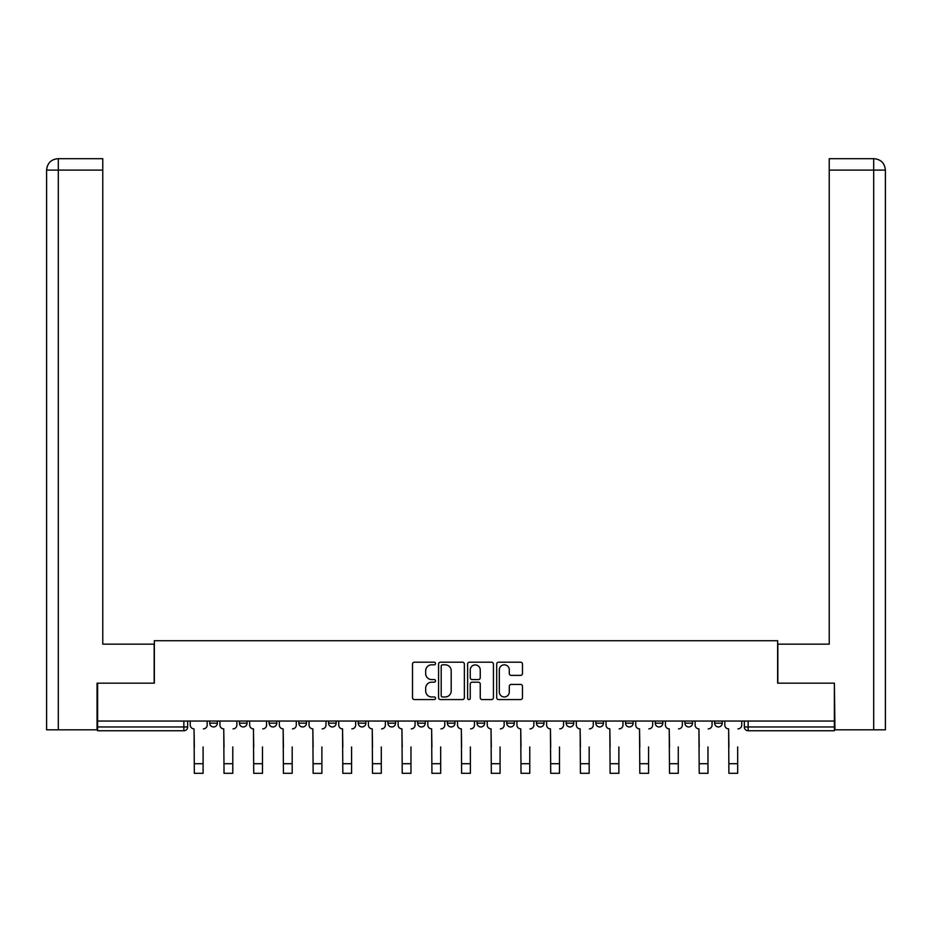<?xml version="1.0" encoding="UTF-8"?>
<svg xmlns="http://www.w3.org/2000/svg" width="932" height="932" viewBox="0 0 932 932"><rect width="100%" height="100%" fill="white"/><g stroke="black" fill="none" stroke-linecap="round" stroke-linejoin="round"><path stroke-width="1.4" d="M435.535 663.514A1.305 1.305 0 0 0 434.23 662.198L414.379 662.198A1.864 1.864 0 0 0 412.515 664.073L412.515 697.707A1.864 1.864 0 0 0 414.379 699.571L434.23 699.571A1.305 1.305 0 0 0 435.535 698.266A1.305 1.305 0 0 0 434.23 696.961L431.667 696.961A5.976 5.976 0 0 1 425.679 690.973L425.679 688.177A5.976 5.976 0 0 1 431.667 682.201L434.23 682.201A1.305 1.305 0 0 0 435.535 680.884A1.305 1.305 0 0 0 434.23 679.579L431.667 679.579A5.976 5.976 0 0 1 425.679 673.603L425.679 670.795A5.976 5.976 0 0 1 431.667 664.819L434.23 664.819A1.305 1.305 0 0 0 435.535 663.514M536.436 721.053L536.436 723.15L544.055 723.15A3.81 3.81 0 0 1 540.245 726.96A3.81 3.81 0 0 1 536.436 723.15L536.436 721.053M447.348 721.053L447.348 723.15L454.956 723.15A3.81 3.81 0 0 1 451.146 726.96A3.81 3.81 0 0 1 447.348 723.15L447.348 721.053M387.945 721.053L387.945 723.15L395.564 723.15A3.81 3.81 0 0 1 391.755 726.96A3.81 3.81 0 0 1 387.945 723.15L387.945 721.053M358.249 721.053L358.249 723.15L365.857 723.15A3.81 3.81 0 0 1 362.059 726.96A3.81 3.81 0 0 1 358.249 723.15L358.249 721.053M298.846 721.053L298.846 723.15L306.465 723.15A3.81 3.81 0 0 1 302.655 726.96A3.81 3.81 0 0 1 298.846 723.15L298.846 721.053M520.615 675.374A1.864 1.864 0 0 0 522.479 673.51L522.479 664.073A1.864 1.864 0 0 0 520.615 662.198L498.562 662.198A1.864 1.864 0 0 0 496.698 664.073L496.698 697.707A1.864 1.864 0 0 0 498.562 699.571L520.615 699.571A1.864 1.864 0 0 0 522.479 697.707L522.479 686.302A1.864 1.864 0 0 0 520.615 684.438L511.179 684.438A1.864 1.864 0 0 0 509.303 686.302L509.303 691.963A4.998 4.998 0 0 1 504.305 696.961A4.998 4.998 0 0 1 499.307 691.963L499.307 669.817A4.998 4.998 0 0 1 504.305 664.819A4.998 4.998 0 0 1 509.303 669.817L509.303 673.51A1.864 1.864 0 0 0 511.179 675.374L520.615 675.374M58.308 729.814L46.6 729.814L46.6 170.102C47.287 163.17 51.085 159.36 58.005 158.685L102.765 158.685L102.765 170.102L58.308 170.102L58.308 729.814L97.044 729.814L97.044 683.168L154.351 683.168L154.351 640.715L777.649 640.715L777.649 683.168L834.385 683.168L834.385 721.053L97.615 721.053L97.615 726.96L187.67 726.96L187.67 721.053L187.67 726.96A3.81 3.81 0 0 1 183.86 730.77L97.615 730.77L97.615 726.96M97.615 683.168L97.615 721.053M464.369 664.073A1.864 1.864 0 0 0 462.493 662.198L440.452 662.198A1.864 1.864 0 0 0 438.576 664.073L438.576 697.707A1.864 1.864 0 0 0 440.452 699.571L462.493 699.571A1.864 1.864 0 0 0 464.369 697.707L464.369 664.073M469.507 662.198L491.548 662.198A1.864 1.864 0 0 1 493.424 664.073L493.424 697.707A1.864 1.864 0 0 1 491.548 699.571L482.112 699.571A1.864 1.864 0 0 1 480.248 697.707L480.248 684.065A1.864 1.864 0 0 0 478.384 682.201L472.116 682.201A1.864 1.864 0 0 0 470.252 684.065L470.252 698.266A1.305 1.305 0 0 1 468.947 699.571A1.305 1.305 0 0 1 467.631 698.266L467.631 664.073A1.864 1.864 0 0 1 469.507 662.198M744.33 721.053L744.33 726.96L834.385 726.96L834.385 730.77L748.14 730.77A3.81 3.81 0 0 1 744.33 726.96M834.385 721.053L834.385 726.96M722.242 721.053L722.242 723.15A3.81 3.81 0 0 1 718.444 726.96A3.81 3.81 0 0 1 714.634 723.15L722.242 723.15A3.81 3.81 0 0 1 718.444 726.96M714.634 721.053L714.634 723.15M692.546 721.053L692.546 723.15A3.81 3.81 0 0 1 688.736 726.96A3.81 3.81 0 0 1 684.938 723.15L692.546 723.15M684.938 721.053L684.938 723.15M662.85 721.053L662.85 723.15A3.81 3.81 0 0 1 659.041 726.96A3.81 3.81 0 0 1 655.231 723.15L662.85 723.15M655.231 721.053L655.231 723.15M633.154 721.053L633.154 723.15A3.81 3.81 0 0 1 629.345 726.96A3.81 3.81 0 0 1 625.535 723.15L633.154 723.15M625.535 721.053L625.535 723.15M603.447 721.053L603.447 723.15A3.81 3.81 0 0 1 599.649 726.96A3.81 3.81 0 0 1 595.839 723.15A3.81 3.81 0 0 0 599.649 726.96M595.839 721.053L595.839 723.15L603.447 723.15M573.751 721.053L573.751 723.15A3.81 3.81 0 0 1 569.941 726.96A3.81 3.81 0 0 1 566.143 723.15A3.81 3.81 0 0 0 569.941 726.96M566.143 721.053L566.143 723.15L573.751 723.15M544.055 721.053L544.055 723.15A3.81 3.81 0 0 1 540.245 726.96M514.359 721.053L514.359 723.15A3.81 3.81 0 0 1 510.55 726.96A3.81 3.81 0 0 1 506.74 723.15L514.359 723.15M506.74 721.053L506.74 723.15M484.652 721.053L484.652 723.15A3.81 3.81 0 0 1 480.854 726.96A3.81 3.81 0 0 1 477.044 723.15L484.652 723.15L484.652 721.053M477.044 721.053L477.044 723.15M454.956 721.053L454.956 723.15M425.26 721.053L425.26 723.15A3.81 3.81 0 0 1 421.45 726.96A3.81 3.81 0 0 1 417.641 723.15L425.26 723.15L425.26 721.053M417.641 721.053L417.641 723.15M395.564 721.053L395.564 723.15L395.564 721.053M365.857 723.15L365.857 721.053L365.857 723.15A3.81 3.81 0 0 1 362.059 726.96M336.161 721.053L336.161 723.15A3.81 3.81 0 0 1 332.351 726.96A3.81 3.81 0 0 1 328.553 723.15A3.81 3.81 0 0 0 332.351 726.96A3.81 3.81 0 0 0 336.161 723.15L336.161 721.053M328.553 721.053L328.553 723.15L336.161 723.15M306.465 721.053L306.465 723.15M276.769 721.053L276.769 723.15A3.81 3.81 0 0 1 272.96 726.96A3.81 3.81 0 0 1 269.15 723.15A3.81 3.81 0 0 0 272.96 726.96A3.81 3.81 0 0 0 276.769 723.15L269.15 723.15L269.15 721.053M239.454 721.053L239.454 723.15L247.062 723.15L247.062 721.053L247.062 723.15A3.81 3.81 0 0 1 243.264 726.96A3.81 3.81 0 0 1 239.454 723.15A3.81 3.81 0 0 0 243.264 726.96M209.758 721.053L209.758 723.15L217.366 723.15L217.366 721.053L217.366 723.15A3.81 3.81 0 0 1 213.556 726.96A3.81 3.81 0 0 1 209.758 723.15A3.81 3.81 0 0 0 213.556 726.96M183.86 721.053L183.86 730.77A3.81 3.81 0 0 0 187.67 726.96M442.502 664.819A1.305 1.305 0 0 0 441.197 666.124L441.197 695.645A1.305 1.305 0 0 0 442.502 696.961L445.216 696.961A5.976 5.976 0 0 0 451.193 690.973L451.193 670.795A5.976 5.976 0 0 0 445.216 664.819L442.502 664.819M480.248 669.91A4.998 4.998 0 0 0 475.25 664.912A4.998 4.998 0 0 0 470.252 669.91L470.252 677.715A1.864 1.864 0 0 0 472.116 679.579L478.384 679.579A1.864 1.864 0 0 0 480.248 677.715L480.248 669.91M190.245 725.049L190.245 721.053L190.245 725.049A3.81 3.81 0 0 0 194.042 728.859L194.334 746.951M194.042 728.859L194.334 773.315L203.094 773.315L203.094 746.951M207.184 725.049L207.184 721.053L207.184 725.049A3.81 3.81 0 0 1 203.374 728.859M203.094 773.315L194.334 773.315M219.94 725.049L219.94 721.053L219.94 725.049A3.81 3.81 0 0 0 223.75 728.859L224.03 746.951M223.75 728.859L224.03 773.315L232.79 773.315L232.79 746.951M236.879 725.049L236.879 721.053L236.879 725.049A3.81 3.81 0 0 1 233.07 728.859M249.636 725.049L249.636 721.053L249.636 725.049A3.81 3.81 0 0 0 253.446 728.859L253.725 746.951M253.446 728.859L253.725 773.315L262.486 773.315L262.486 746.951M266.575 725.049L266.575 721.053L266.575 725.049A3.81 3.81 0 0 1 262.777 728.859M154.164 683.168L154.164 644.14L102.765 644.14L102.765 170.102M58.017 158.685C51.074 159.372 47.264 163.182 46.6 170.102L46.6 615.586L46.6 170.102L58.308 170.102L58.308 158.685L102.765 158.685M777.836 683.168L777.836 644.14L829.235 644.14L829.235 158.685L873.96 158.685L829.235 158.685M885.4 615.586L885.4 170.102L885.4 729.814L834.956 729.814L834.385 683.168M873.692 158.685L871.117 158.685L873.692 158.685L873.692 170.102L829.235 170.102M873.692 729.814L873.692 170.102L885.4 170.102C884.713 163.17 880.915 159.36 873.995 158.685M232.79 773.315L224.03 773.315M262.486 773.315L253.725 773.315M279.332 725.049L279.332 721.053L279.332 725.049A3.81 3.81 0 0 0 283.142 728.859L283.433 746.951M283.142 728.859L283.433 773.315L292.182 773.315L292.182 746.951M296.283 725.049L296.283 721.053L296.283 725.049A3.81 3.81 0 0 1 292.473 728.859M309.04 725.049L309.04 721.053L309.04 725.049A3.81 3.81 0 0 0 312.837 728.859L313.129 746.951M312.837 728.859L313.129 773.315L321.889 773.315L321.889 746.951M325.979 725.049L325.979 721.053L325.979 725.049A3.81 3.81 0 0 1 322.169 728.859M338.735 725.049L338.735 721.053L338.735 725.049A3.81 3.81 0 0 0 342.545 728.859L342.825 746.951M342.545 728.859L342.825 773.315L351.585 773.315L351.585 746.951M355.675 725.049L355.675 721.053L355.675 725.049A3.81 3.81 0 0 1 351.865 728.859M292.182 773.315L283.433 773.315M321.889 773.315L313.129 773.315M351.585 773.315L342.825 773.315M368.431 725.049L368.431 721.053L368.431 725.049A3.81 3.81 0 0 0 372.241 728.859L372.52 746.951M372.241 728.859L372.52 773.315L381.281 773.315L381.281 746.951M385.37 725.049L385.37 721.053L385.37 725.049A3.81 3.81 0 0 1 381.572 728.859M381.281 773.315L372.52 773.315M398.127 725.049L398.127 721.053L398.127 725.049A3.81 3.81 0 0 0 401.937 728.859L402.228 746.951M401.937 728.859L402.228 773.315L410.977 773.315L410.977 746.951M415.078 725.049L415.078 721.053L415.078 725.049A3.81 3.81 0 0 1 411.268 728.859M410.977 773.315L402.228 773.315M427.835 725.049L427.835 721.053L427.835 725.049A3.81 3.81 0 0 0 431.632 728.859L431.924 746.951M431.632 728.859L431.924 773.315L440.685 773.315L440.685 746.951M444.774 725.049L444.774 721.053L444.774 725.049A3.81 3.81 0 0 1 440.964 728.859M440.685 773.315L431.924 773.315M457.53 725.049L457.53 721.053L457.53 725.049A3.81 3.81 0 0 0 461.34 728.859L461.62 746.951M461.34 728.859L461.62 773.315L470.38 773.315L470.38 746.951M474.47 725.049L474.47 721.053L474.47 725.049A3.81 3.81 0 0 1 470.66 728.859M470.38 773.315L461.62 773.315M487.226 725.049L487.226 721.053L487.226 725.049A3.81 3.81 0 0 0 491.036 728.859L491.315 746.951M491.036 728.859L491.315 773.315L500.076 773.315L500.076 746.951M504.165 725.049L504.165 721.053L504.165 725.049A3.81 3.81 0 0 1 500.368 728.859M500.076 773.315L491.315 773.315M516.922 725.049L516.922 721.053L516.922 725.049A3.81 3.81 0 0 0 520.732 728.859L521.023 746.951M520.732 728.859L521.023 773.315L529.772 773.315L529.772 746.951M533.873 725.049L533.873 721.053L533.873 725.049A3.81 3.81 0 0 1 530.063 728.859M529.772 773.315L521.023 773.315M546.63 725.049L546.63 721.053L546.63 725.049A3.81 3.81 0 0 0 550.428 728.859L550.719 746.951M550.428 728.859L550.719 773.315L559.48 773.315L559.48 746.951M563.569 725.049L563.569 721.053L563.569 725.049A3.81 3.81 0 0 1 559.759 728.859M559.48 773.315L550.719 773.315M576.326 725.049L576.326 721.053L576.326 725.049A3.81 3.81 0 0 0 580.135 728.859L580.415 746.951M580.135 728.859L580.415 773.315L589.175 773.315L589.175 746.951M593.265 725.049L593.265 721.053L593.265 725.049A3.81 3.81 0 0 1 589.455 728.859M589.175 773.315L580.415 773.315M606.021 725.049L606.021 721.053L606.021 725.049A3.81 3.81 0 0 0 609.831 728.859L610.111 746.951M609.831 728.859L610.111 773.315L618.871 773.315L618.871 746.951M622.96 725.049L622.96 721.053L622.96 725.049A3.81 3.81 0 0 1 619.163 728.859M618.871 773.315L610.111 773.315M635.717 725.049L635.717 721.053L635.717 725.049A3.81 3.81 0 0 0 639.527 728.859L639.818 746.951M639.527 728.859L639.818 773.315L648.567 773.315L648.567 746.951M652.668 725.049L652.668 721.053L652.668 725.049A3.81 3.81 0 0 1 648.858 728.859M648.567 773.315L639.818 773.315M665.425 725.049L665.425 721.053L665.425 725.049A3.81 3.81 0 0 0 669.223 728.859L669.514 746.951M669.223 728.859L669.514 773.315L678.275 773.315L678.275 746.951M682.364 725.049L682.364 721.053L682.364 725.049A3.81 3.81 0 0 1 678.554 728.859M678.275 773.315L669.514 773.315M695.121 725.049L695.121 721.053L695.121 725.049A3.81 3.81 0 0 0 698.93 728.859L699.21 746.951M698.93 728.859L699.21 773.315L707.971 773.315L707.971 746.951M712.06 725.049L712.06 721.053L712.06 725.049A3.81 3.81 0 0 1 708.25 728.859M707.971 773.315L699.21 773.315M724.816 725.049L724.816 721.053L724.816 725.049A3.81 3.81 0 0 0 728.626 728.859L728.906 746.951M728.626 728.859L728.906 773.315L737.666 773.315L737.666 746.951M741.756 725.049L741.756 721.053L741.756 725.049A3.81 3.81 0 0 1 737.958 728.859M737.666 773.315L728.906 773.315M748.14 721.053L748.14 730.77M203.094 763.704L194.334 763.704M46.6 170.102L46.6 615.586M232.79 763.704L224.03 763.704M262.486 763.704L253.725 763.704M292.182 763.704L283.433 763.704M321.889 763.704L313.129 763.704M351.585 763.704L342.825 763.704M381.281 763.704L372.52 763.704M410.977 763.704L402.228 763.704M440.685 763.704L431.924 763.704M470.38 763.704L461.62 763.704M500.076 763.704L491.315 763.704M529.772 763.704L521.023 763.704M559.48 763.704L550.719 763.704M589.175 763.704L580.415 763.704M618.871 763.704L610.111 763.704M648.567 763.704L639.818 763.704M678.275 763.704L669.514 763.704M707.971 763.704L699.21 763.704M737.666 763.704L728.906 763.704"/></g></svg>

